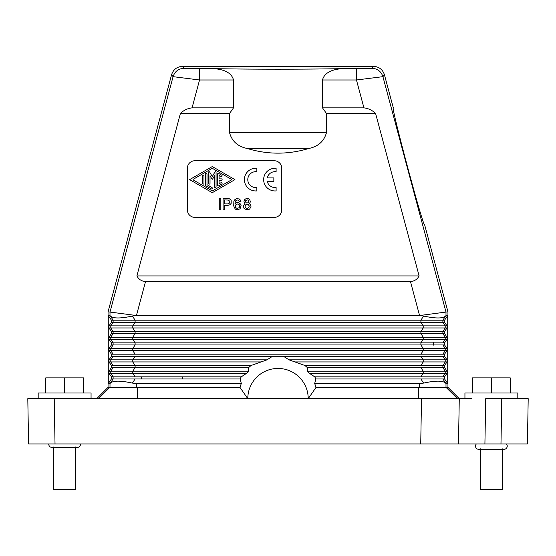 <?xml version="1.0" encoding="UTF-8"?>
<svg xmlns="http://www.w3.org/2000/svg" width="556" height="556" viewBox="0 0 556 556"><rect width="100%" height="100%" fill="white"/><g stroke="black" fill="none" stroke-linecap="round" stroke-linejoin="round"><path stroke-width="0.83" d="M447.941 387.33L459.277 398.666L458.485 443.98L464.448 443.98M245.898 202.62L246.885 203.051L248.449 202.62L248.873 201.772L248.449 200.355L247.455 199.931L245.898 200.355L245.474 201.209L245.898 202.62M108.99 348.522L111.429 344.949L111.429 342.857L108.99 339.285L108.99 337.186L111.429 333.621L111.429 331.522L108.99 327.957L108.99 325.858L111.429 322.292L111.429 320.193L108.274 315.579L108.274 383.557L111.429 378.942L111.429 376.843L108.99 373.271L108.99 371.179L111.429 367.606L111.429 365.514L108.99 361.942L108.99 359.85L111.429 356.278L111.429 354.186L108.99 350.614L108.99 348.522L110.79 348.522L113.111 344.949L113.111 342.857L110.79 339.285L110.79 337.186L113.111 333.621L113.111 331.522L110.79 327.957L110.79 325.858L113.111 322.292L113.111 320.193L135.101 320.193L132.404 316.037L136.428 315.579L419.572 315.579L423.596 316.037C435.466 318.595 442.798 318.595 445.585 316.037L442.889 320.193L442.889 322.292L445.21 325.858L447.01 325.858L447.01 327.957L444.571 331.522L444.571 333.621L442.889 333.621L445.21 337.186L445.21 339.285L423.22 339.285L420.899 342.857L420.899 344.949L423.22 348.522L132.78 348.522L135.101 344.949L442.889 344.949L445.21 348.522L423.22 348.522L423.22 350.614L420.899 354.186L135.101 354.186L132.78 350.614L110.79 350.614L110.79 348.522L132.78 348.522L132.78 350.614L445.21 350.614L442.889 354.186L420.899 354.186M447.01 325.858L444.571 322.292L444.571 320.193L447.726 315.579L447.726 383.557L446.002 383.557L446.002 387.33L457.505 398.666L437.878 398.666M418.418 387.33L418.383 398.666L421.517 398.666L420.725 443.98L527.408 443.98L528.2 398.666L485.708 398.666L484.915 443.98M471.384 398.666L421.517 398.666M446.002 387.33L447.948 387.33L447.948 311.798L419.572 315.537L410.474 281.586C414.408 281.26 417.292 279.369 419.12 275.922L375.606 113.528C372.36 110.283 368.468 108.392 363.93 107.864L356.459 79.981L382.924 76.665L446.002 312.055L446.002 315.579L447.726 315.579M228.05 205.317L224.652 205.317L224.652 209.848L223.095 209.848L223.095 198.513L229.183 198.659L230.601 199.653L231.171 200.501L231.171 203.329L230.038 204.747L228.05 205.317M274.977 168.287A11.329 11.329 0 0 0 263.648 179.623A11.329 11.329 0 0 0 274.977 190.951L276.11 190.951L276.11 187.553L274.977 187.553A7.93 7.93 0 0 1 267.234 181.319L273.844 181.319L273.844 177.92L267.234 177.92A7.93 7.93 0 0 1 274.977 171.686L276.11 171.686L276.11 168.287L274.977 168.287M55.023 443.98L54.231 398.666L27.8 398.666L28.592 443.98L420.725 443.98M447.726 383.557L444.571 378.942L420.899 378.942L423.596 383.091L419.572 383.557L419.572 387.33L445.968 387.33M444.571 322.292L420.899 322.292L423.22 325.858L445.21 325.858L445.21 327.957L442.889 331.522L442.889 333.621L420.899 333.621L423.22 337.186L447.01 337.186L444.571 333.621M447.01 337.186L447.01 339.285L444.571 342.857L444.571 344.949L442.889 344.949M447.01 348.522L447.01 350.614L445.21 350.614L445.21 348.522L447.01 348.522L444.571 344.949M444.571 356.278L442.889 356.278L445.21 359.85L447.01 359.85L444.571 356.278L444.571 354.186L447.01 350.614M447.01 359.85L447.01 361.942L444.571 365.514L444.571 367.606L447.01 371.179L447.01 373.271L444.571 376.843L444.571 378.942M442.889 378.942L445.585 383.091C442.798 380.533 435.466 380.533 423.596 383.091M442.889 376.843L420.899 376.843L423.22 373.271L445.21 373.271L442.889 376.843L444.571 376.843M442.889 356.278L420.899 356.278L423.22 359.85L423.22 361.942L445.21 361.942L442.889 365.514L442.889 367.606L307.357 367.606L307.544 371.179L309.365 373.271L314.745 376.843L315.905 378.942L314.661 383.557A39.657 39.657 0 0 1 316.003 387.33L419.572 387.33M266.963 359.85L251.034 365.514L248.643 367.606L135.101 367.606L135.101 365.514L132.78 361.942L132.78 359.85L135.101 356.278L113.111 356.278L110.79 359.85L266.963 359.85L272.551 356.278L135.101 356.278M132.404 383.091C120.534 380.533 113.202 380.533 110.415 383.091L113.111 378.942L240.095 378.942L241.339 383.557L136.428 383.557L132.404 383.091L135.101 378.942M111.429 378.942L113.111 378.942L113.111 376.843L135.101 376.843L132.78 373.271L132.78 371.179L135.101 367.606L113.111 367.606L110.79 371.179L248.456 371.179L248.643 367.606M433.708 345.172L433.597 342.628L433.708 345.172M444.571 367.606L442.889 367.606L445.21 371.179L445.21 373.271L447.01 373.271M447.01 371.179L423.22 371.179L423.22 373.271L309.365 373.271M420.899 367.606L423.22 371.179L307.544 371.179M444.571 365.514L304.966 365.514L289.037 359.85L283.449 356.278L272.551 356.278M447.01 361.942L445.21 361.942L445.21 359.85L289.037 359.85M294.736 361.942L423.22 361.942L420.899 365.514M111.429 354.186L113.111 354.186L110.79 350.614L108.99 350.614M113.111 354.186L135.101 354.186M228.474 200.077L224.652 199.931L224.652 203.899L227.626 203.899L229.607 203.051L229.892 201.487L228.474 200.077M444.571 354.186L442.889 354.186M108.274 315.579L109.998 315.579L110.415 316.037C113.202 318.595 120.534 318.595 132.404 316.037M111.429 320.193L113.111 320.193L110.415 316.037M243.917 201.772L244.619 199.653L246.037 198.659L248.303 198.659L249.72 199.653L250.429 201.772L249.435 203.614L250.714 205.032L250.992 206.728L249.581 209.139L246.746 209.848L244.056 208.43L243.347 206.019L244.904 203.614L243.917 201.772M447.01 339.285L445.21 339.285L442.889 342.857L135.101 342.857L132.78 339.285L132.78 337.186L135.101 333.621L420.899 333.621L420.899 331.522L420.899 333.621M108.99 339.285L423.22 339.285L423.22 337.186L108.99 337.186M447.01 327.957L423.22 327.957L420.899 331.522L442.889 331.522L442.889 333.621M108.99 327.957L423.22 327.957L423.22 325.858L132.78 325.858L132.78 327.957L135.101 331.522L135.101 333.621L111.429 333.621M446.002 383.557L445.585 383.091M445.585 316.037L446.002 315.579M108.99 325.858L132.78 325.858L135.101 322.292L420.899 322.292L420.899 320.193L444.571 320.193M423.596 316.037L420.899 320.193L135.101 320.193L135.101 322.292L111.429 322.292M108.274 383.557L109.998 383.557L110.415 383.091M373.479 66.324C378.997 66.685 382.646 69.479 384.418 74.712L382.924 76.665C381.145 71.432 377.503 68.631 371.985 68.27L373.479 66.324L182.521 66.324L184.015 68.27L199.541 68.652L199.541 79.981L192.07 107.864C187.532 108.392 183.64 110.283 180.394 113.528L136.88 275.922C138.708 279.369 141.592 281.26 145.526 281.586L136.428 315.537L108.052 311.798L108.052 387.33L109.873 387.33L98.495 398.666M111.429 376.843L113.111 376.843L110.79 373.271L246.635 373.271L241.255 376.843L240.095 378.942M239.928 387.33L247.788 398.666A30.212 30.212 0 0 1 278 368.447A30.212 30.212 0 0 1 308.212 398.666L54.231 398.666M236.411 198.659L239.24 198.944L240.512 200.216L240.943 201.487L239.525 201.772L238.531 200.216L236.974 199.931L235.841 200.64L235.271 201.772L234.993 203.753L236.411 202.62L238.531 202.62L240.088 203.614L241.082 205.595L240.088 208.715L237.822 209.848L235.271 209.139L233.715 206.019L233.861 201.487L234.847 199.653L236.411 198.659M245.05 206.589L246.183 208.146L247.455 208.291L248.727 207.722L249.296 206.019L248.164 204.462L246.885 204.323L245.613 204.886L245.05 206.589M241.339 383.557A39.657 39.657 0 0 0 239.997 387.33L109.873 387.33M384.418 74.712L393.349 108.038C390.409 104.938 423.623 228.919 424.624 224.77L447.948 311.798M314.661 383.557L419.572 383.557M256.851 190.951L255.718 190.951A11.329 11.329 0 0 1 244.39 179.623A11.329 11.329 0 0 1 255.718 168.287L256.851 168.287L256.851 171.686L255.718 171.686A7.93 7.93 0 0 0 247.788 179.623A7.93 7.93 0 0 0 255.718 187.553L256.851 187.553L256.851 190.951M136.88 275.922L419.12 275.922M410.474 281.586L145.526 281.586M418.383 398.666L308.212 398.666L316.072 387.33M111.429 365.514L113.111 365.514L110.79 361.942L261.264 361.942M113.111 365.514L251.034 365.514M111.429 331.522L420.899 331.522M108.99 359.85L110.79 359.85L110.79 361.942L108.99 361.942M135.101 376.843L241.255 376.843M314.745 376.843L420.899 376.843M307.357 367.606L304.966 365.514M53.675 489.676L75.567 489.676L75.574 446.948M108.99 371.179L110.79 371.179L110.79 373.271L108.99 373.271M501.769 398.666L500.977 443.98M528.2 398.666L527.408 443.98M375.606 113.528L326.511 113.528L322.487 107.864L322.487 79.981C324.878 71.057 335.289 69.243 341.759 68.652C304.952 69.368 251.048 69.368 214.241 68.652C220.711 69.243 231.122 71.057 233.513 79.981L233.513 107.864L192.07 107.864M371.985 68.27L356.459 68.652L356.459 79.981L322.487 79.981M322.487 107.864L363.93 107.864M248.456 371.179L246.635 373.271M28.592 443.98L27.8 398.666M111.429 367.606L113.111 367.606M108.052 311.798L171.582 74.712L173.076 76.665L109.998 312.055L109.998 315.579M111.429 356.278L113.111 356.278M420.899 356.278L283.449 356.278M96.723 398.666L108.059 387.33M91.059 398.666L91.059 392.995L38.183 392.995L38.183 398.666L44.626 398.666M141.592 378.942L141.683 376.843L141.592 378.942M182.681 376.843L182.729 378.942M233.513 79.981L199.541 79.981L173.076 76.665C174.855 71.432 178.497 68.631 184.015 68.27M111.429 344.949L135.101 344.949L135.101 342.857L111.429 342.857M326.511 113.528L326.511 132.467C324.169 141.217 318.234 146.562 308.719 148.494C288.237 154.7 267.763 154.7 247.281 148.494C237.766 146.562 231.831 141.217 229.489 132.467L229.489 113.528L180.394 113.528M233.513 107.864L229.489 113.528M182.521 66.324C177.003 66.685 173.354 69.479 171.582 74.712M187.358 209.834A7.555 7.555 0 0 0 194.913 217.382L274.226 217.382A7.555 7.555 0 0 0 281.774 209.834L281.774 168.287A7.555 7.555 0 0 0 274.226 160.74L194.913 160.74A7.555 7.555 0 0 0 187.358 168.287L187.358 209.834M235.556 205.032L235.271 206.589L235.841 207.722L237.113 208.43L239.101 207.722L239.664 206.589L239.101 204.608L237.113 203.899L235.556 205.032M202.467 183.369A0.758 0.758 0 0 0 203.225 184.119A0.758 0.758 0 0 0 203.976 183.369L203.976 175.877A0.758 0.758 0 0 0 203.225 175.119A0.758 0.758 0 0 0 202.467 175.877L202.467 183.369M220.829 198.513L220.829 209.848L219.272 209.848L219.272 198.513L220.829 198.513M221.726 184.022A0.758 0.758 0 0 0 222.004 182.987A0.758 0.758 0 0 0 220.975 182.715L219.085 183.8L219.085 180.373L221.351 180.373A0.758 0.758 0 0 0 222.108 179.623A0.758 0.758 0 0 0 221.351 178.865L219.085 178.865L219.085 175.439L220.975 176.53A0.758 0.758 0 0 0 222.004 176.252A0.758 0.758 0 0 0 221.726 175.223L218.71 173.479A0.758 0.758 0 0 0 217.577 174.132L217.577 185.113A0.758 0.758 0 0 0 218.71 185.767L221.726 184.022M212.288 166.55L234.945 179.623L212.288 192.696L189.624 179.623L212.288 166.55M193.217 179.949L212.288 190.951L231.359 179.949A0.375 0.375 0 0 0 231.359 179.296L212.288 168.294L193.217 179.296A0.375 0.375 0 0 0 193.217 179.949M212.288 176.599L214.943 171.999A0.598 0.598 0 0 1 216.062 172.297L216.062 186.851A0.758 0.758 0 0 1 215.311 187.608A0.758 0.758 0 0 1 214.553 186.851L214.553 175.696L212.614 179.053A0.375 0.375 0 0 1 211.961 179.053L210.022 175.696L210.022 183.369A0.758 0.758 0 0 1 209.264 184.119A0.758 0.758 0 0 1 208.507 183.369L208.507 172.297A0.598 0.598 0 0 1 209.633 171.999L212.288 176.599M206.999 174.132L206.999 184.675L211.905 187.504A0.758 0.758 0 0 1 212.183 188.54A0.758 0.758 0 0 1 211.155 188.818L206.241 185.982A1.508 1.508 0 0 1 205.491 184.675L205.491 174.132A0.758 0.758 0 0 1 206.241 173.375A0.758 0.758 0 0 1 206.999 174.132M464.941 398.666L464.941 392.995L517.817 392.995L517.817 398.666M506.426 443.98A3.211 3.211 0 0 1 504.021 449.324L478.73 449.324A3.211 3.211 0 0 1 476.325 443.98M480.426 448.838L480.426 489.676L502.325 489.676M510.262 392.995L510.262 377.892L472.496 377.892L472.496 392.995M491.379 392.995L491.379 377.892M83.504 392.995L83.504 377.892L45.738 377.892L45.738 392.995M64.621 392.995L64.621 377.892M48.761 444.23A3.211 3.211 0 0 0 51.972 447.434L77.27 447.434M80.481 444.23A3.211 3.211 0 0 1 77.263 447.434M444.571 342.857L442.889 342.857M444.571 331.522L442.889 331.522M109.998 387.33L109.998 383.557M137.582 387.33L137.617 398.666M315.905 378.942L420.899 378.942M199.541 68.652L214.241 68.652M341.759 68.652L356.459 68.652M136.428 387.33L136.428 383.557M326.511 132.467L229.489 132.467M308.719 148.494L247.281 148.494M502.332 448.838L502.332 489.676M53.668 489.676L53.668 446.948"/></g></svg>
